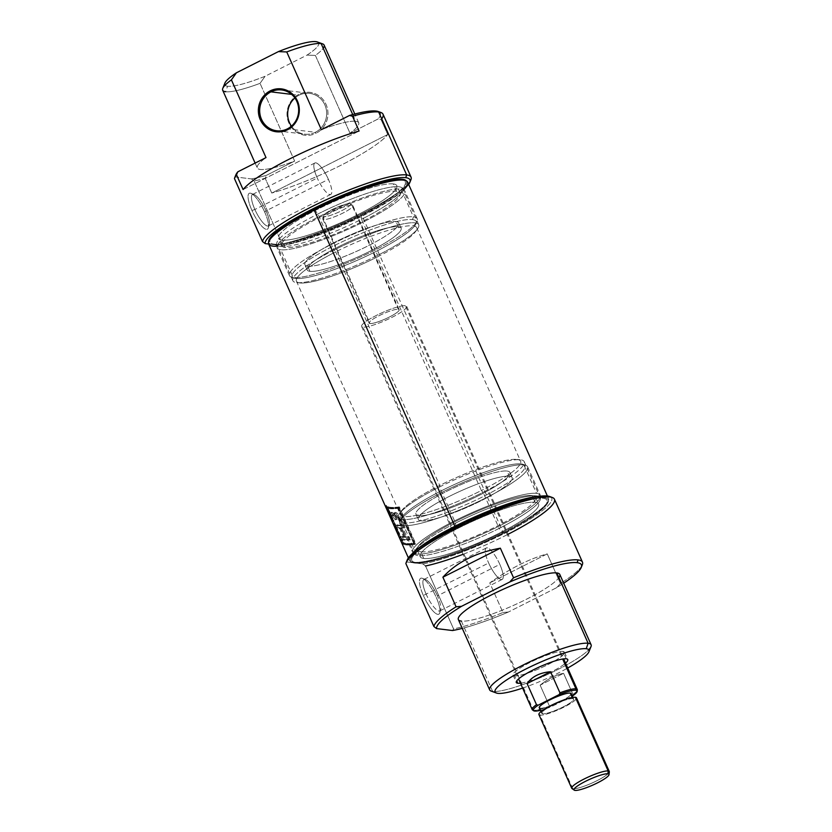 <?xml version="1.0" encoding="UTF-8"?>
<svg xmlns="http://www.w3.org/2000/svg" width="832" height="832" viewBox="0 0 832 832"><rect width="100%" height="100%" fill="white"/><g stroke="black" fill="none" stroke-linecap="round" stroke-linejoin="round"><path stroke-width="0.62" stroke-dasharray="4.16 3.12" d="M426.286 594.485A17.618 4.753 -116.8 0 1 423.925 579.436A17.618 4.753 -116.8 0 1 425.433 579.467A17.618 4.753 -116.8 0 1 437.445 595.847A17.618 4.753 -116.8 0 1 440.669 609.658A17.618 4.753 -116.8 0 1 439.795 610.886A17.618 4.753 -116.8 0 1 426.286 594.485A17.618 4.753 -116.8 0 1 424.809 579.311A17.618 4.753 -116.8 0 1 437.445 595.847L436.082 597.022A20.103 5.418 -116.8 0 1 439.774 612.799A20.103 5.418 -116.8 0 1 423.353 595.473A20.103 5.418 -116.8 0 1 422.386 578.334A20.103 5.418 -116.8 0 1 436.082 597.022A20.103 5.418 63.2 0 0 421.668 578.146A20.103 5.418 63.2 0 0 423.353 595.473L488.665 563.014A17.618 4.753 63.2 0 0 502.174 579.415A17.618 4.753 63.2 0 0 499.824 564.366A17.618 4.753 63.2 0 0 486.304 547.966A17.618 4.753 63.2 0 0 488.665 563.014A17.618 4.753 -116.8 0 1 487.188 547.83A17.618 4.753 -116.8 0 1 499.824 564.366L437.445 595.847A17.618 4.753 63.2 0 1 438.922 611.021A17.618 4.753 63.2 0 1 426.286 594.485M582.306 564.803A81.224 13.842 -24 0 1 560.425 583.502L547.238 553.883C528.892 558.969 509.735 568.63 489.767 582.889L502.954 612.498A81.224 13.842 -24 0 1 453.565 628.909L452.525 630.531L453.565 628.909L425.547 565.978L422.864 563.898L406.91 561.964L405.881 563.586L406.91 561.964A79.165 13.489 -24 0 1 407.233 559.957M581.578 566.207A81.224 13.842 -24 0 1 560.425 583.502L556.639 587.683A79.165 13.489 156 0 0 563.701 583.211A79.165 13.489 156 0 1 556.639 587.683L508.394 612.03L502.954 612.498L508.394 612.03A79.165 13.489 156 0 1 462.27 628.368A79.165 13.489 156 0 0 508.394 612.03L556.639 587.683L560.425 583.502L547.238 553.883L489.767 582.889L547.238 553.883C528.892 558.969 509.735 568.63 489.767 582.889L502.954 612.498A81.224 13.842 -24 0 1 453.565 628.909L425.547 565.978A81.224 13.842 156 0 0 509.922 533.312A81.224 13.842 156 0 0 554.434 499.19M458.359 619.59A55.515 9.464 156 0 0 461.344 621.088A55.515 9.464 156 0 0 519.896 602.451A55.515 9.464 156 0 0 559.79 574.423M591.011 646.599A55.515 9.464 -24 0 1 546.853 674.804A55.515 9.464 -24 0 1 492.658 691.423A55.515 9.464 -24 0 1 491.109 691.08M522.621 688.095A51.407 8.757 156 0 0 567.705 668.023A51.407 8.757 -24 0 1 522.621 688.095M520.437 683.197A28.174 4.805 156 0 0 543.993 675.428A28.174 4.805 156 0 0 565.521 663.125A28.174 4.805 -24 0 1 543.993 675.428A28.174 4.805 -24 0 1 520.437 683.197M566.259 658.819L562.962 651.414A28.174 4.805 156 0 0 533.26 660.878A28.174 4.805 156 0 0 513.011 675.095A28.174 4.805 156 0 0 514.53 675.854A28.174 4.805 156 0 0 544.232 666.401A28.174 4.805 156 0 0 564.481 652.184A28.174 4.805 156 0 0 562.962 651.414A28.174 4.805 156 0 0 529.828 662.553A28.174 4.805 156 0 0 514.53 675.854L516.755 680.867M549.692 496.527A79.165 13.489 -24 0 1 511.805 529.62A79.165 13.489 -24 0 1 422.864 563.898L406.91 561.964A79.165 13.489 -24 0 1 406.9 561.174M423.727 558.47A64.771 11.034 156 0 0 492.034 536.723A64.771 11.034 156 0 0 538.574 504.026A64.771 11.034 156 0 0 535.09 502.278A64.771 11.034 156 0 0 466.794 524.025A64.771 11.034 156 0 0 420.243 556.712A64.771 11.034 156 0 0 423.727 558.47L420.763 551.803A64.771 11.034 156 0 0 489.06 530.057A64.771 11.034 156 0 0 535.61 497.37A64.771 11.034 156 0 0 532.126 495.612A64.771 11.034 156 0 0 463.819 517.358A64.771 11.034 156 0 0 417.269 550.056A64.771 11.034 156 0 0 420.763 551.803A64.771 11.034 156 0 0 496.954 526.198A64.771 11.034 156 0 0 532.126 495.612L535.09 502.278A64.771 11.034 -24 0 1 499.918 532.865A64.771 11.034 -24 0 1 423.727 558.47A64.771 11.034 -24 0 1 458.9 527.883A64.771 11.034 -24 0 1 535.09 502.278M416.343 554.039A69.909 11.918 156 0 0 490.069 530.566A69.909 11.918 156 0 0 540.311 495.269A69.909 11.918 156 0 0 536.546 493.376A69.909 11.918 156 0 0 462.821 516.859A69.909 11.918 156 0 0 412.578 552.146A69.909 11.918 156 0 0 416.343 554.039L403.645 525.533A69.909 11.918 156 0 0 477.37 502.06A69.909 11.918 156 0 0 527.613 466.773A69.909 11.918 156 0 0 525.814 465.317A69.909 11.918 156 0 0 523.858 464.88A69.909 11.918 156 0 0 455.614 485.805A69.909 11.918 156 0 0 400.015 521.331A69.909 11.918 156 0 0 399.89 523.64A69.909 11.918 156 0 0 403.645 525.533L404.591 522.787A67.85 11.565 -24 0 1 401.066 518.71A67.85 11.565 -24 0 1 455.031 484.224A67.85 11.565 -24 0 1 521.258 463.913A67.85 11.565 -24 0 1 523.172 464.339A67.85 11.565 -24 0 1 481.374 497.484A67.85 11.565 -24 0 1 404.591 522.787A67.85 11.565 156 0 0 484.411 495.966A67.85 11.565 156 0 0 521.258 463.913L523.858 464.88A69.909 11.918 -24 0 1 485.888 497.89A69.909 11.918 -24 0 1 403.645 525.533A69.909 11.918 156 0 1 441.615 492.513A69.909 11.918 156 0 1 523.858 464.88L536.546 493.376A69.909 11.918 -24 0 1 498.576 526.396A69.909 11.918 -24 0 1 416.343 554.039A69.909 11.918 -24 0 1 454.303 521.019A69.909 11.918 -24 0 1 536.546 493.376M418.735 515.653A51.407 8.757 156 0 0 472.94 498.389A51.407 8.757 156 0 0 509.891 472.441A51.407 8.757 156 0 0 507.125 471.058A51.407 8.757 156 0 0 452.91 488.311A51.407 8.757 156 0 0 415.969 514.259A51.407 8.757 156 0 0 418.735 515.653L421.044 520.832A51.407 8.757 156 0 0 475.249 503.578A51.407 8.757 156 0 0 512.2 477.63A51.407 8.757 156 0 0 509.434 476.237A51.407 8.757 156 0 0 455.218 493.501A51.407 8.757 156 0 0 418.278 519.449A51.407 8.757 156 0 0 421.044 520.832A51.407 8.757 -24 0 1 448.958 496.558A51.407 8.757 -24 0 1 509.434 476.237L507.125 471.058A51.407 8.757 156 0 0 446.649 491.379A51.407 8.757 156 0 0 418.735 515.653A51.407 8.757 156 0 0 479.201 495.331A51.407 8.757 156 0 0 507.125 471.058M291.606 94.37L298.927 95.254A20.561 19.49 -83.1 0 0 294.882 97.978A20.561 19.49 96.9 0 1 298.927 95.254A20.561 19.49 96.9 0 1 309.639 93.35A20.561 19.49 96.9 0 1 326.435 110.344A20.561 19.49 96.9 0 1 315.401 132.278A20.561 19.49 96.9 0 1 304.689 134.17A20.561 19.49 96.9 0 1 291.45 126.152A20.561 19.49 -83.1 0 0 315.401 132.278L316.139 133.234A21.59 20.467 96.9 0 1 288.933 123.167A21.59 20.467 96.9 0 1 298.834 94.37A21.59 20.467 96.9 0 1 326.05 104.437A21.59 20.467 96.9 0 1 316.139 133.234A21.59 20.467 -83.1 0 0 326.05 104.437A21.59 20.467 -83.1 0 0 298.834 94.37L298.927 95.254A20.561 19.49 96.9 0 1 324.844 104.842A20.561 19.49 96.9 0 1 315.401 132.278L287.414 128.866M383.022 114.192A81.224 13.842 156 0 1 381.139 119.704L387.733 134.514L271.752 193.045L265.158 178.235L271.752 193.045A81.224 13.842 156 0 0 387.733 134.514A81.224 13.842 -24 0 1 271.752 193.045L387.733 134.514L381.139 119.704L378.175 118.934A79.165 13.489 156 0 0 379.402 112.112M235.498 176.186A79.165 13.489 156 0 0 235.508 176.966L251.451 178.911L254.134 180.981A81.224 13.842 156 0 0 265.158 178.235L266.469 175.302L294.653 161.086L266.469 175.302A79.165 13.489 -24 0 1 251.451 178.911A79.165 13.489 156 0 0 266.469 175.302L265.158 178.235A81.224 13.842 156 0 1 254.134 180.981L282.152 243.911L254.134 180.981L251.451 178.911L235.508 176.966A79.165 13.489 -24 0 1 235.82 174.959M294.653 161.086L260.042 83.346L294.653 161.086A55.515 9.464 -24 0 1 257.286 167.96A55.515 9.464 -24 0 1 266.011 157.602A55.515 9.464 -24 0 0 294.653 161.086M324.106 45.063A55.515 9.464 156 0 1 315.38 55.422L349.991 133.162L315.38 55.422L307.05 55.089L265.075 76.274L260.042 83.346A55.515 9.464 156 0 1 225.659 91.728A55.515 9.464 156 0 0 260.042 83.346L265.075 76.274A51.407 8.757 -24 0 1 227.552 86.237A51.407 8.757 -24 0 1 224.869 83.148M352.726 114.566L355.732 121.295A55.515 9.464 -24 0 0 321.35 129.678A55.515 9.464 -24 0 1 355.732 121.295A55.515 9.464 -24 0 1 358.717 122.803A55.515 9.464 -24 0 1 349.991 133.162L378.175 118.934A79.165 13.489 -24 0 0 378.279 111.53M410.894 179.816A81.224 13.842 -24 0 1 360.495 214.323A81.224 13.842 -24 0 1 282.152 243.911L281.122 245.544A79.165 13.489 156 0 0 354.64 219.034A79.165 13.489 156 0 0 408.689 184.475A79.165 13.489 -24 0 1 354.64 219.034A79.165 13.489 -24 0 1 281.122 245.544L268.642 244.026L281.122 245.544L282.152 243.911A81.224 13.842 -24 0 0 357.926 215.592A81.224 13.842 -24 0 0 410.176 181.21M235.508 176.966L234.468 178.599L235.508 176.966M222.674 90.22A55.515 9.464 156 0 0 225.659 91.728L227.552 86.237A51.407 8.757 156 0 0 265.075 76.274L307.05 55.089A51.407 8.757 156 0 0 318.822 43.472M317.377 41.964A51.407 8.757 -24 0 1 307.05 55.089L315.38 55.422A55.515 9.464 156 0 0 323.222 48.287M281.986 240.115A64.771 11.034 -24 0 1 278.502 238.358A64.771 11.034 -24 0 1 325.052 205.66A64.771 11.034 -24 0 1 393.349 183.914A64.771 11.034 -24 0 1 396.833 185.671A64.771 11.034 -24 0 1 350.282 218.358A64.771 11.034 -24 0 1 281.986 240.115A64.771 11.034 156 0 0 358.176 214.5A64.771 11.034 156 0 0 393.349 183.914L396.646 191.318A64.771 11.034 -24 0 1 400.13 193.076A64.771 11.034 -24 0 1 353.579 225.763A64.771 11.034 -24 0 1 285.282 247.52A64.771 11.034 -24 0 1 281.798 245.762A64.771 11.034 -24 0 1 328.338 213.065A64.771 11.034 -24 0 1 396.646 191.318A64.771 11.034 -24 0 1 361.473 221.905A64.771 11.034 -24 0 1 285.282 247.52L281.986 240.115A64.771 11.034 156 0 1 317.158 209.518A64.771 11.034 156 0 1 393.349 183.914M280.862 249.746A69.909 11.918 -24 0 1 277.098 247.853A69.909 11.918 -24 0 1 327.34 212.566A69.909 11.918 -24 0 1 401.066 189.093A69.909 11.918 -24 0 1 404.83 190.986A69.909 11.918 -24 0 1 354.588 226.273A69.909 11.918 -24 0 1 280.862 249.746A69.909 11.918 156 0 0 363.095 222.102A69.909 11.918 156 0 0 401.066 189.093L413.431 216.85A69.909 11.918 -24 0 1 417.186 218.743A69.909 11.918 -24 0 1 417.071 221.052A69.909 11.918 -24 0 1 361.462 256.578A69.909 11.918 -24 0 1 293.218 277.514A69.909 11.918 -24 0 1 291.262 277.066A69.909 11.918 -24 0 1 289.463 275.61A69.909 11.918 -24 0 1 339.706 240.323A69.909 11.918 -24 0 1 413.431 216.85L412.485 219.596A67.85 11.565 156 0 0 335.702 244.91A67.85 11.565 156 0 0 293.904 278.044A67.85 11.565 156 0 0 295.818 278.47A67.85 11.565 156 0 0 362.045 258.159A67.85 11.565 156 0 0 416.01 223.673A67.85 11.565 156 0 0 412.485 219.596A67.85 11.565 -24 0 1 375.638 251.638A67.85 11.565 -24 0 1 295.818 278.47L293.218 277.514A69.909 11.918 156 0 0 375.461 249.87A69.909 11.918 156 0 0 413.431 216.85A69.909 11.918 -24 0 0 331.188 244.494A69.909 11.918 -24 0 0 293.218 277.514L280.862 249.746A69.909 11.918 156 0 1 318.833 216.726A69.909 11.918 156 0 1 401.066 189.093M309.951 271.336A51.407 8.757 -24 0 1 307.185 269.942A51.407 8.757 -24 0 1 344.136 243.994A51.407 8.757 -24 0 1 398.341 226.73A51.407 8.757 -24 0 1 401.107 228.124A51.407 8.757 -24 0 1 364.166 254.072A51.407 8.757 -24 0 1 309.951 271.336A51.407 8.757 -24 0 1 337.875 247.052A51.407 8.757 -24 0 1 398.341 226.73L396.032 221.551A51.407 8.757 -24 0 1 398.798 222.945A51.407 8.757 -24 0 1 361.858 248.893A51.407 8.757 -24 0 1 307.653 266.146A51.407 8.757 -24 0 1 304.876 264.753A51.407 8.757 -24 0 1 341.827 238.805A51.407 8.757 -24 0 1 396.032 221.551A51.407 8.757 156 0 0 335.566 241.873A51.407 8.757 156 0 0 307.653 266.146L309.951 271.336A51.407 8.757 156 0 0 370.427 251.014A51.407 8.757 156 0 0 398.341 226.73M264.68 212.025A20.103 5.418 -116.8 0 1 268.362 227.802A20.103 5.418 -116.8 0 1 251.95 210.486A20.103 5.418 -116.8 0 1 250.973 193.336A20.103 5.418 -116.8 0 1 264.68 212.025A20.103 5.418 63.2 0 0 250.255 193.159A20.103 5.418 63.2 0 0 251.95 210.486L254.873 209.498A17.618 4.753 -116.8 0 1 252.522 194.449A17.618 4.753 -116.8 0 1 254.02 194.48A17.618 4.753 -116.8 0 1 266.032 210.85A17.618 4.753 -116.8 0 1 269.256 224.671A17.618 4.753 -116.8 0 1 268.393 225.898A17.618 4.753 -116.8 0 1 254.873 209.498A17.618 4.753 -116.8 0 1 253.396 194.314A17.618 4.753 -116.8 0 1 266.032 210.85L264.68 212.025A20.103 5.418 63.2 0 1 266.365 229.351A20.103 5.418 63.2 0 1 251.95 210.486M328.411 179.379A17.618 4.753 63.2 0 0 314.902 162.968A17.618 4.753 63.2 0 0 317.252 178.017A17.618 4.753 63.2 0 0 330.772 194.418A17.618 4.753 63.2 0 0 328.411 179.379L266.032 210.85A17.618 4.753 63.2 0 1 267.509 226.034A17.618 4.753 63.2 0 1 254.873 209.498L317.252 178.017A17.618 4.753 -116.8 0 1 315.775 162.843A17.618 4.753 -116.8 0 1 328.411 179.379A17.618 4.753 -116.8 0 1 329.888 194.553A17.618 4.753 -116.8 0 1 317.252 178.017M243.1 189.561L359.091 131.03L243.1 189.561M317.918 213.99A68.879 11.742 -24 0 1 402.657 188.625A68.879 11.742 -24 0 1 402.532 190.902A68.879 11.742 -24 0 1 361.535 219.294A68.879 11.742 -24 0 1 278.574 246.085A68.879 11.742 -24 0 1 276.796 244.66A68.879 11.742 -24 0 1 317.918 213.99A68.879 11.742 -24 0 1 398.944 186.763A68.879 11.742 -24 0 1 361.535 219.294L361.109 214.864A74.027 12.615 -24 0 1 271.95 243.662A74.027 12.615 -24 0 1 314.226 209.165A74.027 12.615 -24 0 1 405.153 184.35A74.027 12.615 -24 0 1 361.109 214.864A74.027 12.615 156 0 0 401.305 179.899A74.027 12.615 156 0 0 314.226 209.165L317.918 213.99L333.986 250.078A68.879 11.742 -24 0 1 418.725 224.713A68.879 11.742 -24 0 1 417.435 228.987A68.879 11.742 -24 0 1 377.603 255.382A68.879 11.742 -24 0 1 296.91 282.651A68.879 11.742 -24 0 1 292.874 280.748A68.879 11.742 -24 0 1 333.986 250.078A68.879 11.742 -24 0 1 415.012 222.851A68.879 11.742 -24 0 1 377.603 255.382L361.535 219.294A68.879 11.742 156 0 1 280.509 246.522A68.879 11.742 156 0 1 317.918 213.99M377.374 256.932A65.801 11.211 156 0 0 415.418 231.722A65.801 11.211 156 0 0 416.645 227.635A65.801 11.211 156 0 0 335.702 251.867A65.801 11.211 156 0 0 296.431 281.164A65.801 11.211 156 0 0 300.29 282.984A65.801 11.211 156 0 0 377.374 256.932L377.603 255.382A68.879 11.742 156 0 1 296.577 282.62A68.879 11.742 156 0 1 333.986 250.078L335.702 251.867A65.801 11.211 -24 0 1 413.109 225.857A65.801 11.211 -24 0 1 377.374 256.932L481.374 490.516A65.801 11.211 -24 0 1 400.431 514.748A65.801 11.211 -24 0 1 401.658 510.661A65.801 11.211 -24 0 1 439.702 485.451A65.801 11.211 -24 0 1 516.786 459.41A65.801 11.211 -24 0 1 520.645 461.219A65.801 11.211 -24 0 1 481.374 490.516A65.801 11.211 156 0 0 517.109 459.441A65.801 11.211 156 0 0 439.702 485.451L439.473 487.001A68.879 11.742 156 0 0 399.641 513.396A68.879 11.742 156 0 0 398.351 517.67A68.879 11.742 156 0 0 483.09 492.305A68.879 11.742 156 0 0 524.202 461.635A68.879 11.742 156 0 0 520.166 459.732A68.879 11.742 156 0 0 439.473 487.001L455.541 523.099A68.879 11.742 156 0 0 414.544 551.481A68.879 11.742 156 0 0 414.419 553.758A68.879 11.742 156 0 0 499.158 528.393A68.879 11.742 156 0 0 540.28 497.723A68.879 11.742 156 0 0 538.502 496.298A68.879 11.742 156 0 0 455.541 523.099L455.967 527.519A74.027 12.615 156 0 0 411.923 558.033A74.027 12.615 156 0 0 502.85 533.218A74.027 12.615 156 0 0 545.126 498.722A74.027 12.615 156 0 0 455.967 527.519A74.027 12.615 -24 0 1 543.046 498.264A74.027 12.615 -24 0 1 502.85 533.218L499.158 528.393A68.879 11.742 156 0 0 536.567 495.862A68.879 11.742 156 0 0 455.541 523.099A68.879 11.742 -24 0 0 418.132 555.63A68.879 11.742 -24 0 0 499.158 528.393L483.09 492.305A68.879 11.742 156 0 0 520.499 459.774A68.879 11.742 156 0 0 439.473 487.001A68.879 11.742 -24 0 0 402.064 519.532A68.879 11.742 -24 0 0 483.09 492.305L481.374 490.516A65.801 11.211 -24 0 1 403.967 516.526A65.801 11.211 -24 0 1 439.702 485.451L335.702 251.867A65.801 11.211 156 0 0 299.967 282.942A65.801 11.211 156 0 0 377.374 256.932M268.663 244.067A76.076 12.969 156 0 0 362.253 216.05L503.006 532.189A76.076 12.969 -24 0 1 410.29 561.236A76.076 12.969 -24 0 1 409.417 560.206A76.076 12.969 -24 0 1 412.963 553.03A76.076 12.969 156 0 0 430.206 560.321A76.076 12.969 156 0 0 503.006 532.189A76.076 12.969 -24 0 0 540.706 496.153A76.076 12.969 -24 0 1 548.413 498.316A76.076 12.969 -24 0 1 548.6 499.658A76.076 12.969 -24 0 1 503.006 532.189L503.277 533.27A75.369 12.844 156 0 0 548.434 501.041A75.369 12.844 156 0 0 455.551 527.478A75.369 12.844 156 0 0 411.424 562.047A75.369 12.844 156 0 0 503.277 533.27A75.369 12.844 -24 0 1 414.617 563.066A75.369 12.844 -24 0 1 455.551 527.478L455.187 526.906M385.206 505.825L386.308 505.274A74.849 12.761 -24 0 1 386.308 505.274L402.792 542.287A74.849 12.761 156 0 0 415.813 543.878L399.329 506.854A74.849 12.761 -24 0 1 386.308 505.284L385.206 505.825A76.076 12.969 156 0 0 398.226 507.416L414.71 544.43A76.076 12.969 -24 0 1 401.69 542.849A76.076 12.969 156 0 0 414.71 544.43L398.226 507.416A76.076 12.969 -24 0 1 385.206 505.825L401.69 542.849L402.792 542.287L401.69 542.849M405.652 180.336A75.369 12.844 -24 0 1 361.535 214.916A75.369 12.844 -24 0 1 268.642 241.342M268.632 241.998A75.369 12.844 156 0 0 361.535 214.916L362.253 216.05A76.076 12.969 156 0 0 407.659 182.177M399.329 506.854L398.226 507.416L399.329 506.854L415.813 543.878L414.71 544.43L415.813 543.878A74.849 12.761 -24 0 1 402.792 542.287A74.849 12.761 156 0 0 402.792 542.308L386.308 505.274A74.849 12.761 156 0 0 399.329 506.854M386.745 506.251L402.49 541.611A74.849 12.761 156 0 0 414.929 543.119L399.183 507.759A74.849 12.761 -24 0 1 386.745 506.251L385.653 506.802A76.076 12.969 156 0 0 398.081 508.321L413.826 543.67A76.076 12.969 -24 0 1 401.388 542.162L385.653 506.802A76.076 12.969 156 0 0 398.081 508.321L413.826 543.67A76.076 12.969 -24 0 1 401.388 542.162L385.653 506.802L386.745 506.251A74.849 12.761 156 0 0 399.183 507.759L398.081 508.321L399.183 507.759L414.929 543.119L413.826 543.67L414.929 543.119A74.849 12.761 -24 0 1 402.49 541.611L401.388 542.162L402.49 541.611L386.745 506.251M390.707 517.972L389.106 514.374A76.076 12.969 -24 0 1 389.012 514.259L390.967 518.648A76.076 12.969 156 0 0 391.955 519.48L390.031 515.174A76.076 12.969 -24 0 1 389.896 515.091L391.466 518.617A76.076 12.969 -24 0 1 391.113 518.378L389.657 515.081A76.076 12.969 -24 0 1 389.532 514.987L390.998 518.274A76.076 12.969 -24 0 1 390.707 517.972L389.106 514.374A76.076 12.969 -24 0 1 389.012 514.259L390.967 518.648A76.076 12.969 156 0 0 391.955 519.48L390.031 515.174A76.076 12.969 -24 0 1 389.896 515.091L391.466 518.617A76.076 12.969 -24 0 1 391.113 518.378L389.657 515.081A76.076 12.969 -24 0 1 389.532 514.987L390.998 518.274A76.076 12.969 -24 0 1 390.707 517.972L391.799 517.431A74.849 12.761 156 0 0 392.08 517.733L390.998 518.274L392.08 517.733L390.624 514.436A74.849 12.761 156 0 0 390.728 514.54L392.194 517.826A74.849 12.761 156 0 0 392.538 518.076L391.466 518.617L392.538 518.076L390.967 514.55A74.849 12.761 156 0 0 391.113 514.634L393.026 518.939A74.849 12.761 -24 0 1 392.059 518.097L390.967 518.648L392.059 518.097L390.114 513.708A74.849 12.761 156 0 0 390.198 513.822L391.799 517.431L390.707 517.972M395.97 529.256L394.742 526.521A76.076 12.969 -24 0 1 394.628 526.427L395.845 529.162A76.076 12.969 -24 0 1 395.47 528.757L395.814 529.537A76.076 12.969 156 0 0 396.802 530.369L395.054 526.448A76.076 12.969 -24 0 1 394.919 526.365L396.313 529.506A76.076 12.969 -24 0 1 395.97 529.256L394.742 526.521A76.076 12.969 -24 0 1 394.628 526.427L395.845 529.162A76.076 12.969 -24 0 1 395.47 528.757L395.814 529.537A76.076 12.969 156 0 0 396.802 530.369L395.054 526.448A76.076 12.969 -24 0 1 394.919 526.365L396.313 529.506A76.076 12.969 -24 0 1 395.97 529.256L397.041 528.715A74.849 12.761 156 0 0 397.384 528.954L396.313 529.506L397.384 528.954L395.99 525.824A74.849 12.761 156 0 0 396.126 525.907L397.873 529.828A74.849 12.761 -24 0 1 396.906 528.986L395.814 529.537L396.906 528.986L396.562 528.206A74.849 12.761 156 0 0 396.926 528.622L395.845 529.162L396.926 528.622L395.71 525.876A74.849 12.761 156 0 0 395.824 525.97L397.041 528.715L395.97 529.256M399.558 537.482L400.92 540.53A76.076 12.969 -24 0 1 400.525 540.114L400.878 540.894A76.076 12.969 156 0 0 401.856 541.726L401.513 540.946A76.076 12.969 -24 0 1 401.034 540.634L399.672 537.576A76.076 12.969 156 0 0 400.15 537.888L399.797 537.108A76.076 12.969 -24 0 1 398.819 536.276L399.162 537.056A76.076 12.969 156 0 0 399.558 537.482L400.92 540.53A76.076 12.969 -24 0 1 400.525 540.114L400.878 540.894A76.076 12.969 156 0 0 401.856 541.726L401.513 540.946A76.076 12.969 -24 0 1 401.034 540.634L399.672 537.576A76.076 12.969 156 0 0 400.15 537.888L399.797 537.108A76.076 12.969 -24 0 1 398.819 536.276L399.162 537.056A76.076 12.969 156 0 0 399.558 537.482L400.639 536.931A74.849 12.761 -24 0 1 400.254 536.505L399.162 537.056L400.254 536.505L399.911 535.725A74.849 12.761 156 0 0 400.878 536.557L401.222 537.347A74.849 12.761 -24 0 1 400.754 537.025L402.116 540.082A74.849 12.761 156 0 0 402.584 540.405L402.927 541.185A74.849 12.761 -24 0 1 401.97 540.342L400.878 540.894L401.97 540.342L401.617 539.562A74.849 12.761 156 0 0 402.002 539.989L400.92 540.53L402.002 539.989L400.639 536.931L399.558 537.482M395.782 525.314A76.076 12.969 156 0 0 401.378 525.637L397.03 516.422L394.95 516.11L396.188 519.771A76.076 12.969 -24 0 1 395.138 519.709L392.413 515.663A76.076 12.969 -24 0 1 391.394 515.455L390.166 512.71A76.076 12.969 156 0 0 391.196 512.918L393.578 515.091L393.786 513.23L400.712 520.884L404.009 528.278A76.076 12.969 -24 0 1 400.66 528.445L404.643 537.389A76.076 12.969 156 0 0 407.992 537.222L409.209 539.968A76.076 12.969 -24 0 1 402.21 539.75L400.982 537.004A76.076 12.969 156 0 0 403.718 537.368L399.745 528.424A76.076 12.969 -24 0 1 396.999 528.06L395.782 525.314L396.999 528.06A76.076 12.969 156 0 0 399.745 528.424L403.718 537.368A76.076 12.969 -24 0 1 400.982 537.004L402.21 539.75A76.076 12.969 156 0 0 409.209 539.968L407.992 537.222A76.076 12.969 -24 0 1 404.643 537.389L400.66 528.445A76.076 12.969 156 0 0 404.009 528.278L400.712 520.884C399.09 514.842 392.527 509.974 393.578 515.091L391.196 512.918A76.076 12.969 -24 0 1 390.166 512.71L391.394 515.455A76.076 12.969 156 0 0 392.413 515.663L395.138 519.709A76.076 12.969 156 0 0 396.188 519.771L394.95 516.11L397.03 516.422L401.378 525.637A76.076 12.969 -24 0 1 395.782 525.314L396.843 524.784L398.06 527.53A74.849 12.761 156 0 0 400.806 527.883L404.778 536.827A74.849 12.761 -24 0 1 402.043 536.463L403.27 539.209A74.849 12.761 156 0 0 410.29 539.427L409.074 536.682A74.849 12.761 -24 0 1 405.704 536.848L401.721 527.904A74.849 12.761 156 0 0 405.09 527.738L401.794 520.343L394.846 512.689L394.638 514.55L392.257 512.377A74.849 12.761 -24 0 1 391.227 512.179L392.454 514.925A74.849 12.761 156 0 0 393.474 515.122L396.198 519.178A74.849 12.761 156 0 0 397.249 519.23L396.001 515.611L398.102 515.892L402.449 525.096L401.378 525.637L402.449 525.096A74.849 12.761 -24 0 1 396.843 524.784A74.849 12.761 156 0 0 402.449 525.096L398.102 515.892L396.001 515.611L397.249 519.23L396.188 519.771L397.249 519.23A74.849 12.761 -24 0 1 396.198 519.178L395.138 519.709L396.198 519.178L395.335 517.306L394.274 517.847L395.335 517.306L394.202 515.466L392.413 515.663L393.474 515.122A74.849 12.761 -24 0 1 392.454 514.925L391.394 515.455L392.454 514.925L391.227 512.179L390.166 512.71L391.227 512.179A74.849 12.761 156 0 0 392.257 512.377L394.638 514.55L393.578 515.091L394.638 514.55C393.609 509.392 400.234 514.405 401.794 520.343L405.09 527.738L404.009 528.278L405.09 527.738A74.849 12.761 -24 0 1 401.721 527.904L400.66 528.445L401.721 527.904L405.704 536.848L404.643 537.389L405.704 536.848A74.849 12.761 156 0 0 409.074 536.682L407.992 537.222L409.074 536.682L410.29 539.427L409.209 539.968L410.29 539.427A74.849 12.761 -24 0 1 403.27 539.209L402.21 539.75L403.27 539.209L402.043 536.463L400.982 537.004L402.043 536.463A74.849 12.761 156 0 0 404.778 536.827L403.718 537.368L404.778 536.827L400.806 527.883L399.745 528.424L400.806 527.883A74.849 12.761 -24 0 1 398.06 527.53L396.999 528.06L398.06 527.53L396.843 524.784L395.782 525.314M398.174 534.82L398.154 533.406L396.198 530.4L398.538 535.642L398.154 533.406L396.198 530.4L398.174 534.82L399.225 533.957L398.143 534.498L399.225 533.957L397.654 530.67L396.562 531.222L397.654 530.67L397.29 529.849L399.62 533.759L398.549 534.3L399.62 533.759L399.63 535.09L399.266 534.269L398.174 534.82M392.517 520.728A76.076 12.969 -24 0 1 391.529 519.906L393.962 524.41A76.076 12.969 -24 0 1 393.234 523.744L393.588 524.524A76.076 12.969 156 0 0 394.566 525.356L392.049 520.894A76.076 12.969 156 0 0 392.86 521.518L392.517 520.728A76.076 12.969 -24 0 1 391.529 519.906L393.962 524.41A76.076 12.969 -24 0 1 393.234 523.744L393.588 524.524A76.076 12.969 156 0 0 394.566 525.356L392.049 520.894A76.076 12.969 156 0 0 392.86 521.518L392.517 520.728L393.588 520.187L392.517 520.728M388.149 511.878L388.544 512.782A76.076 12.969 -24 0 1 388.18 512.387L388.534 513.167A76.076 12.969 156 0 0 389.511 513.999L387.046 509.08L388.17 508.55L390.582 513.458A74.849 12.761 -24 0 1 389.626 512.616L388.534 513.167A76.076 12.969 156 0 0 389.511 513.999L387.296 509.33L387.546 510.515L386.225 507.998L388.544 512.782A76.076 12.969 -24 0 1 388.18 512.387L388.534 513.167L389.626 512.616L389.272 511.836A74.849 12.761 156 0 0 389.636 512.242L388.544 512.782L389.636 512.242L388.242 509.361L387.15 509.912L388.149 511.878L389.23 511.337L389.636 512.242A74.849 12.761 -24 0 1 389.272 511.836L388.18 512.387L389.272 511.836L389.626 512.616A74.849 12.761 156 0 0 390.582 513.458L389.511 513.999L390.582 513.458L389.428 510.848L388.357 511.389L389.428 510.848L388.17 508.55L387.036 509.132L387.546 510.515L386.225 507.998L387.15 509.912L388.242 509.361L387.722 508.352L386.63 508.903L387.722 508.352L387.317 507.447L388.627 509.974L388.159 508.539L388.627 509.974L387.546 510.515L388.627 509.974L387.296 510.016L388.378 509.465L387.993 508.737L386.901 509.288L387.993 508.737L387.317 507.447L386.225 507.998L387.317 507.447L388.835 510.484L389.23 511.337L388.149 511.878M401.617 539.562L400.525 540.114L401.617 539.562L401.97 540.342A74.849 12.761 156 0 0 402.927 541.185L401.856 541.726L402.927 541.185L402.584 540.405L401.513 540.946L402.584 540.405A74.849 12.761 -24 0 1 402.116 540.082L401.034 540.634L402.116 540.082L400.754 537.025L399.672 537.576L400.754 537.025A74.849 12.761 156 0 0 401.222 537.347L400.15 537.888L401.222 537.347L400.878 536.557L399.797 537.108L400.878 536.557A74.849 12.761 -24 0 1 399.911 535.725L398.819 536.276L399.911 535.725L400.254 536.505A74.849 12.761 156 0 0 400.639 536.931L402.002 539.989A74.849 12.761 -24 0 1 401.617 539.562M399.225 532.865L398.154 533.406L399.225 532.865L397.29 529.849L396.198 530.4L397.29 529.849L398.154 531.544L397.072 532.095L398.154 531.544L399.63 535.09L398.538 535.642L399.63 535.09L399.225 532.865M399.225 533.822L398.362 531.887L399.225 533.822L398.143 534.362L397.28 532.428L398.143 534.362L399.298 533.239L398.226 533.78L397.28 532.428L398.143 534.362L399.225 533.822L398.362 531.887L397.28 532.428L398.362 531.887L398.892 532.688L397.821 533.229L398.892 532.688L399.225 533.416L398.154 533.957L399.225 533.822M396.562 528.206L395.47 528.757L396.562 528.206L396.906 528.986A74.849 12.761 156 0 0 397.873 529.828L396.802 530.369L397.873 529.828L396.126 525.907L395.054 526.448L396.126 525.907A74.849 12.761 -24 0 1 395.99 525.824L394.919 526.365L395.99 525.824L397.384 528.954A74.849 12.761 -24 0 1 397.041 528.715L395.824 525.97L394.742 526.521L395.824 525.97A74.849 12.761 -24 0 1 395.71 525.876L394.628 526.427L395.71 525.876L396.926 528.622A74.849 12.761 -24 0 1 396.562 528.206M392.621 519.355L391.529 519.906L392.621 519.355A74.849 12.761 156 0 0 393.588 520.187L393.931 520.978L392.86 521.518L393.931 520.978A74.849 12.761 -24 0 1 393.13 520.343L392.049 520.894L393.13 520.343L395.273 523.983L394.202 524.524L395.273 523.983L395.647 524.815L394.566 525.356L395.647 524.815A74.849 12.761 -24 0 1 394.68 523.973L393.588 524.524L394.68 523.973L394.326 523.193L393.234 523.744L394.326 523.193A74.849 12.761 156 0 0 395.034 523.869L393.962 524.41L395.034 523.869L392.621 519.355L392.995 520.187L391.903 520.738L392.995 520.187L395.034 523.869A74.849 12.761 -24 0 1 394.326 523.193L394.68 523.973A74.849 12.761 156 0 0 395.647 524.815L393.13 520.343A74.849 12.761 156 0 0 393.931 520.978L393.588 520.187A74.849 12.761 -24 0 1 392.621 519.355M393.026 518.939L391.955 519.48L393.026 518.939L391.113 514.634L390.031 515.174L391.113 514.634A74.849 12.761 -24 0 1 390.967 514.55L389.896 515.091L390.967 514.55L392.538 518.076A74.849 12.761 -24 0 1 392.194 517.826L391.113 518.378L392.194 517.826L390.728 514.54L389.657 515.081L390.728 514.54A74.849 12.761 -24 0 1 390.624 514.436L389.532 514.987L390.624 514.436L392.08 517.733A74.849 12.761 -24 0 1 391.799 517.431L390.198 513.822L389.106 514.374L390.198 513.822A74.849 12.761 -24 0 1 390.114 513.708L389.012 514.259L390.114 513.708L392.059 518.097A74.849 12.761 156 0 0 393.026 518.939M388.523 509.33L389.74 512.335A74.849 12.761 156 0 0 390.094 512.585L389.022 513.126A76.076 12.969 -24 0 1 388.658 512.876L387.442 509.881L389.022 513.126L390.094 512.585A74.849 12.761 -24 0 1 389.74 512.335L388.658 512.876A76.076 12.969 156 0 0 389.022 513.126L387.442 509.881L388.523 509.33L387.442 509.881M388.991 510.661L387.92 511.202L388.658 512.876L389.74 512.335L388.991 510.661L387.92 511.202L387.41 509.881L388.492 509.33L388.991 510.661M349.762 203.642A15.028 2.558 -24 0 1 350.397 203.85A15.028 2.558 -24 0 1 340.444 211.318A15.028 2.558 -24 0 1 323.929 216.684A15.028 2.558 -24 0 1 323.086 216.008A15.028 2.558 -24 0 1 334.589 208.374A15.028 2.558 -24 0 1 349.762 203.642L351.978 205.244A16.453 2.808 156 0 0 335.369 210.423A16.453 2.808 156 0 0 322.764 218.785A16.453 2.808 156 0 0 322.806 219.076A16.453 2.808 156 0 0 323.69 219.523A16.453 2.808 156 0 0 341.037 214.001A16.453 2.808 156 0 0 352.862 205.691A16.453 2.808 156 0 0 352.674 205.473A16.453 2.808 156 0 0 351.978 205.244A16.453 2.808 -24 0 1 343.044 213.013A16.453 2.808 -24 0 1 323.69 219.523L323.929 216.684A15.028 2.558 156 0 0 341.598 210.735A15.028 2.558 156 0 0 349.762 203.642A15.028 2.558 -24 0 0 332.082 209.581A15.028 2.558 -24 0 0 323.929 216.684M609.326 771.878A20.561 3.505 -24 0 1 593.58 782.33A20.561 3.505 -24 0 1 572.822 788.798A20.561 3.505 -24 0 1 571.948 788.518M370.001 323.544A16.453 2.808 156 0 0 387.348 318.022A16.453 2.808 156 0 0 399.173 309.712A16.453 2.808 156 0 0 398.289 309.265A16.453 2.808 156 0 0 380.942 314.798A16.453 2.808 156 0 0 369.117 323.097A16.453 2.808 156 0 0 370.001 323.544L323.69 219.523A16.453 2.808 156 0 1 332.623 211.754A16.453 2.808 156 0 1 351.978 205.244L398.289 309.265A16.453 2.808 -24 0 1 389.355 317.034A16.453 2.808 -24 0 1 370.001 323.544A16.453 2.808 156 0 1 378.934 315.775A16.453 2.808 156 0 1 398.289 309.265M539.261 707.762A17.482 2.974 156 0 0 540.197 708.24A17.482 2.974 156 0 0 558.626 702.374A17.482 2.974 156 0 0 571.189 693.545M572.239 697.528L572.728 698.63A17.482 2.974 -24 0 1 563.233 706.878A17.482 2.974 -24 0 1 542.672 713.794A17.482 2.974 156 0 0 561.101 707.928A17.482 2.974 156 0 0 573.664 699.098A17.482 2.974 156 0 0 572.728 698.63A17.482 2.974 156 0 0 554.289 704.496A17.482 2.974 156 0 0 541.736 713.315A17.482 2.974 156 0 0 542.672 713.794L540.197 708.24A17.482 2.974 156 0 0 556.442 703.383A17.482 2.974 156 0 0 570.918 694.564M538.918 714.574A20.561 3.505 156 0 0 540.02 715.135A20.561 3.505 156 0 0 561.704 708.23A20.561 3.505 156 0 0 576.482 697.85M577.325 689.946A24.679 4.202 -24 0 1 572.967 694.418L563.576 673.317C556.213 674.658 548.402 678.6 540.124 685.152L549.515 706.254A24.679 4.202 -24 0 1 533.52 710.247L362.929 327.111A24.679 4.202 156 0 0 388.95 318.822A24.679 4.202 156 0 0 406.682 306.374A24.679 4.202 156 0 0 405.361 305.698A24.679 4.202 156 0 0 379.34 313.986A24.679 4.202 156 0 0 361.608 326.446A24.679 4.202 156 0 0 362.929 327.111A24.679 4.202 156 0 0 391.955 317.356A24.679 4.202 156 0 0 405.361 305.698L562.671 659.027M532.47 709.914A24.679 4.202 -24 0 0 533.52 710.247A24.679 4.202 -24 0 0 549.515 706.254L551.158 706.784A23.962 4.087 156 0 1 540.394 710.32A23.962 4.087 156 0 0 551.158 706.784L572.312 696.114A23.962 4.087 156 0 0 572.333 696.103L572.967 694.418L563.576 673.317C556.213 674.658 548.402 678.6 540.124 685.152L563.576 673.317L540.124 685.152L549.515 706.254L551.158 706.784L572.312 696.114A23.962 4.087 156 0 0 572.333 696.103L572.967 694.418A24.679 4.202 -24 0 0 577.013 690.747M497.848 693.347L492.658 691.423A55.515 9.464 156 0 0 541.362 677.248A55.515 9.464 156 0 0 588.754 649.75M492.658 691.423L461.344 621.088A55.515 9.464 156 0 0 512.928 605.654A55.515 9.464 156 0 0 558.906 577.647M463.06 554.31A81.224 13.842 156 0 0 508.134 534.238M404.591 522.787A67.85 11.565 -24 0 1 441.438 490.745A67.85 11.565 -24 0 1 521.258 463.913M420.763 551.803A64.771 11.034 -24 0 1 455.936 521.217A64.771 11.034 -24 0 1 532.126 495.612M550.815 497.099A79.165 13.489 -24 0 1 509.402 530.889A79.165 13.489 -24 0 1 422.864 563.898L425.547 565.978M509.434 476.237A51.407 8.757 -24 0 1 481.51 500.51A51.407 8.757 -24 0 1 421.044 520.832M514.53 675.854A28.174 4.805 156 0 0 547.664 664.726A28.174 4.805 156 0 0 562.962 651.414M423.353 595.473A20.103 5.418 63.2 0 0 437.778 614.349A20.103 5.418 63.2 0 0 436.082 597.022M499.824 564.366A17.618 4.753 -116.8 0 1 501.301 579.54A17.618 4.753 -116.8 0 1 488.665 563.014M225.025 85.228A51.407 8.757 156 0 0 227.552 86.237M355.732 121.295A55.515 9.464 -24 0 1 349.991 133.162L378.175 118.934L381.139 119.704A81.224 13.842 156 0 0 381.732 118.914M295.818 278.47A67.85 11.565 -24 0 1 332.665 246.418A67.85 11.565 -24 0 1 412.485 219.596M285.282 247.52A64.771 11.034 -24 0 1 320.455 216.923A64.771 11.034 -24 0 1 396.646 191.318M396.032 221.551A51.407 8.757 -24 0 1 368.118 245.825A51.407 8.757 -24 0 1 307.653 266.146M298.834 94.37A21.59 20.467 -83.1 0 0 288.933 123.167A21.59 20.467 -83.1 0 0 316.139 133.234M403.666 189.81A76.076 12.969 156 0 1 362.253 216.05A76.076 12.969 -24 0 1 277.004 246.199M503.277 533.27A75.369 12.844 156 0 0 544.201 497.682A75.369 12.844 156 0 0 455.551 527.478M502.85 533.218A74.027 12.615 -24 0 1 415.771 562.484A74.027 12.615 -24 0 1 455.967 527.519M406.141 180.783A75.369 12.844 -24 0 1 361.535 214.916M314.226 209.165A74.027 12.615 156 0 0 274.03 244.13A74.027 12.615 156 0 0 361.109 214.864M399.797 519.137L398.726 519.678L399.797 519.137M396.458 517.369L395.387 517.91L396.458 517.369M392.257 512.377L391.196 512.918L392.257 512.377M401.794 520.343L400.712 520.884L401.794 520.343M389.262 510.723L388.19 511.264L389.262 510.723M575.037 790.4L572.822 788.798A20.561 3.505 156 0 0 590.21 783.827A20.561 3.505 156 0 0 607.963 773.802M572.822 788.798L540.02 715.135A20.561 3.505 156 0 0 559.125 709.415A20.561 3.505 156 0 0 576.16 699.046M405.361 305.698A24.679 4.202 156 0 0 376.334 315.453A24.679 4.202 156 0 0 362.929 327.111M572.728 698.63A17.482 2.974 156 0 0 552.167 705.536A17.482 2.974 156 0 0 542.672 713.794M388.17 508.55L387.098 509.09M425.433 579.467L422.386 578.334M486.304 547.966L423.925 579.436M513.011 675.095L516.308 682.5M535.61 497.37L538.574 504.026M527.613 466.773L540.311 495.269M523.172 464.339L525.814 465.317M415.969 514.259L418.278 519.449M399.89 523.64L412.578 552.146M417.269 550.056L420.243 556.712M509.891 472.441L512.2 477.63M401.066 518.71L400.015 521.331M564.481 652.184L567.778 659.589M502.174 579.415L439.795 610.886M440.669 609.658L439.774 612.799M281.653 89.95L309.639 93.35M358.717 122.803L354.806 114.015M255.122 163.093L257.286 167.96M400.13 193.076L396.833 185.671M417.186 218.743L404.83 190.986M416.01 223.673L417.071 221.052M307.185 269.942L304.876 264.753M289.463 275.61L277.098 247.853M281.798 245.762L278.502 238.358M401.107 228.124L398.798 222.945M293.904 278.044L291.262 277.066M254.02 194.48L250.973 193.336M314.902 162.968L252.522 194.449M330.772 194.418L268.393 225.898M269.256 224.671L268.362 227.802M276.692 130.77L304.689 134.17M402.532 190.902L405.153 184.35M418.725 224.713L402.657 188.625M415.418 231.722L417.435 228.987M416.645 227.635L520.645 461.219M516.786 459.41L520.166 459.732M524.202 461.635L540.28 497.723M538.502 496.298L545.126 498.722M411.424 562.047L410.29 561.236M408.387 557.908L409.417 560.206M547.394 496.018L548.413 498.316M296.431 281.164L400.431 514.748M401.658 510.661L399.641 513.396M398.351 517.67L414.419 553.758M414.544 551.481L411.923 558.033M548.434 501.041L548.6 499.658M300.29 282.984L296.91 282.651M292.874 280.748L276.796 244.66M278.574 246.085L271.95 243.662M402.792 542.308L386.308 505.284M396.198 515.341L395.138 515.882M394.846 512.699L393.786 513.23M350.397 203.85L352.674 205.473M352.862 205.691L399.173 309.712M572.915 697.414L573.664 699.098M406.682 306.374L563.638 658.892M361.608 326.446L518.554 678.964M540.977 711.63L541.736 713.315M322.806 219.076L369.117 323.097M323.086 216.008L322.764 218.785"/><path stroke-width="1.25" d="M508.134 534.238A81.224 13.842 156 0 0 552.458 497.546A81.224 13.842 156 0 0 472.67 520.447A81.224 13.842 156 0 0 405.881 563.586L433.898 626.517L436.582 628.597L452.525 630.531A79.165 13.489 156 0 0 462.27 628.368A79.165 13.489 156 0 1 452.525 630.531L436.582 628.597A79.165 13.489 156 0 1 461.51 606.33L456.082 606.809L442.894 577.19C456.83 562.203 475.987 552.542 500.365 548.194L513.552 577.803A81.224 13.842 -24 0 1 578.074 559.915A81.224 13.842 -24 0 1 582.452 562.12A81.224 13.842 -24 0 1 582.306 564.803L581.256 567.424A79.165 13.489 156 0 0 577.138 562.661A79.165 13.489 156 0 0 509.766 581.984L461.51 606.33A79.165 13.489 156 0 0 436.582 628.597L433.898 626.517A81.224 13.842 -24 0 1 456.082 606.809L442.894 577.19C456.83 562.203 475.987 552.542 500.365 548.194L442.894 577.19L500.365 548.194L513.552 577.803L509.766 581.984A79.165 13.489 -24 0 1 577.138 562.661L578.074 559.915A81.224 13.842 156 0 0 513.552 577.803L509.766 581.984L461.51 606.33L456.082 606.809A81.224 13.842 -24 0 0 433.898 626.517L405.881 563.586A81.224 13.842 156 0 1 406.182 562.578L407.233 559.957A79.165 13.489 -24 0 1 473.918 518.045A79.165 13.489 -24 0 1 549.692 496.527L552.334 497.494A81.224 13.842 156 0 0 474.604 519.574A81.224 13.842 156 0 0 406.182 562.578M582.452 562.12L554.434 499.19A81.224 13.842 156 0 0 552.334 497.494M577.138 562.661A79.165 13.489 156 0 1 563.701 583.211A79.165 13.489 156 0 0 581.256 567.424M591.105 644.758L559.79 574.423A55.515 9.464 156 0 0 556.806 572.926A55.515 9.464 156 0 0 498.264 591.562A55.515 9.464 156 0 0 458.359 619.59L489.674 689.926A55.515 9.464 -24 0 1 529.578 661.898A55.515 9.464 -24 0 1 588.12 643.261A55.515 9.464 -24 0 1 591.105 644.758A55.515 9.464 -24 0 1 591.011 646.599L588.91 651.83A51.407 8.757 156 0 0 586.238 648.742A51.407 8.757 156 0 0 528.07 667.919A51.407 8.757 156 0 0 496.402 693.025A51.407 8.757 156 0 0 497.848 693.347A51.407 8.757 156 0 0 522.621 688.095A51.407 8.757 -24 0 1 497.848 693.347A51.407 8.757 156 0 1 525.762 669.063A51.407 8.757 156 0 1 586.238 648.742A51.407 8.757 -24 0 1 567.705 668.023A51.407 8.757 156 0 0 588.91 651.83M517.826 683.259A28.174 4.805 156 0 0 520.437 683.197A28.174 4.805 -24 0 1 517.826 683.259A28.174 4.805 -24 0 1 533.125 669.958A28.174 4.805 -24 0 1 566.259 658.819A28.174 4.805 156 0 0 536.546 668.283A28.174 4.805 156 0 0 516.308 682.5A28.174 4.805 156 0 0 517.826 683.259L516.755 680.867M565.521 663.125A28.174 4.805 156 0 0 567.778 659.589A28.174 4.805 156 0 0 566.259 658.819A28.174 4.805 -24 0 1 565.521 663.125M496.402 693.025L491.109 691.08A55.515 9.464 -24 0 1 489.674 689.926M291.606 94.37L270.93 91.853A20.561 19.49 96.9 0 1 281.653 89.95A20.561 19.49 96.9 0 1 298.438 106.943A20.561 19.49 96.9 0 1 287.414 128.866A20.561 19.49 96.9 0 1 276.692 130.77A20.561 19.49 96.9 0 1 259.896 113.786A20.561 19.49 96.9 0 1 270.93 91.853A20.561 19.49 96.9 0 1 296.847 101.442A20.561 19.49 96.9 0 1 287.414 128.866L287.498 129.761A21.59 20.467 96.9 0 1 260.281 119.694A21.59 20.467 96.9 0 1 270.192 90.886A21.59 20.467 96.9 0 1 297.409 100.953A21.59 20.467 96.9 0 1 287.498 129.761A21.59 20.467 96.9 0 1 260.281 119.694A21.59 20.467 96.9 0 1 270.192 90.886A21.59 20.467 96.9 0 1 297.409 100.953A21.59 20.467 96.9 0 1 287.498 129.761M410.176 181.21A81.224 13.842 -24 0 0 406.671 174.928A81.224 13.842 -24 0 1 411.039 177.122A81.224 13.842 -24 0 1 410.894 179.816L409.843 182.437A79.165 13.489 156 0 0 405.725 177.674A79.165 13.489 156 0 0 323.898 203.476A79.165 13.489 156 0 0 265.169 243.599L268.642 244.026L265.169 243.599A79.165 13.489 -24 0 1 323.898 203.476A79.165 13.489 -24 0 1 405.725 177.674L406.671 174.928A81.224 13.842 156 0 0 325.229 200.231A81.224 13.842 156 0 0 262.486 241.53A81.224 13.842 -24 0 1 325.229 200.231A81.224 13.842 -24 0 1 406.671 174.928L378.654 111.998A81.224 13.842 156 0 0 352.498 116.23L359.091 131.03L352.498 116.23L349.534 115.461A79.165 13.489 -24 0 1 378.279 111.53L380.931 112.507A81.224 13.842 156 0 0 378.654 111.998A81.224 13.842 156 0 0 352.498 116.23L349.534 115.461L321.35 129.678L286.738 51.938L321.35 129.678L349.534 115.461A79.165 13.489 156 0 1 379.402 112.112M411.039 177.122L383.022 114.192A81.224 13.842 156 0 0 380.931 112.507M243.1 189.561A81.224 13.842 -24 0 1 359.091 131.03A81.224 13.842 156 0 0 243.1 189.561L236.506 174.751L243.1 189.561M234.77 177.58L235.82 174.959A79.165 13.489 -24 0 1 237.827 171.818L236.506 174.751A81.224 13.842 156 0 0 234.77 177.58A81.224 13.842 156 0 0 234.468 178.599L262.486 241.53L234.468 178.599A81.224 13.842 156 0 1 236.506 174.751L237.827 171.818A79.165 13.489 156 0 0 235.498 176.186M262.486 241.53L265.169 243.599L262.486 241.53M352.726 114.566L321.121 43.555A55.515 9.464 156 0 0 286.738 51.938L278.408 51.605A51.407 8.757 -24 0 1 317.377 41.964L322.67 43.909A55.515 9.464 156 0 0 321.121 43.555A55.515 9.464 156 0 0 286.738 51.938L278.408 51.605L236.423 72.79L278.408 51.605A51.407 8.757 156 0 1 318.822 43.472M266.011 157.602L237.827 171.818L266.011 157.602L231.4 79.862L266.011 157.602M354.806 114.015L324.106 45.063A55.515 9.464 156 0 0 322.67 43.909M225.659 91.728A55.515 9.464 -24 0 1 231.4 79.862A55.515 9.464 156 0 0 222.768 88.39A55.515 9.464 156 0 0 222.674 90.22L255.122 163.093M222.768 88.39L224.869 83.148A51.407 8.757 -24 0 1 236.423 72.79A51.407 8.757 156 0 0 225.025 85.228M231.4 79.862L236.423 72.79L231.4 79.862M405.725 177.674A79.165 13.489 -24 0 1 408.689 184.475A79.165 13.489 156 0 0 409.843 182.437M291.45 126.152A20.561 19.49 96.9 0 1 294.882 97.978A20.561 19.49 -83.1 0 0 291.45 126.152M412.963 553.03A76.076 12.969 -24 0 1 454.823 526.334A76.076 12.969 -24 0 1 540.706 496.153A76.076 12.969 -24 0 0 454.823 526.334A76.076 12.969 156 0 0 412.963 553.03M547.394 496.018L407.659 182.177A76.076 12.969 156 0 0 406.786 181.147A76.076 12.969 156 0 0 314.07 210.194A76.076 12.969 156 0 0 268.476 242.726A76.076 12.969 156 0 0 268.663 244.067L408.387 557.908M401.69 542.849L385.206 505.825M268.476 242.726L268.642 241.342A75.369 12.844 -24 0 1 313.799 209.113A75.369 12.844 -24 0 1 405.652 180.336L406.786 181.147M575.037 790.4A19.136 3.266 156 0 0 594.35 784.378A19.136 3.266 156 0 0 609.014 774.654A19.136 3.266 156 0 0 607.942 773.791A19.136 3.266 156 0 0 586.903 780.634A19.136 3.266 156 0 0 574.226 790.14A19.136 3.266 156 0 0 575.037 790.4A19.136 3.266 -24 0 0 597.542 782.839A19.136 3.266 -24 0 0 607.942 773.791A19.136 3.266 156 0 0 585.426 781.362A19.136 3.266 156 0 0 575.037 790.4M574.226 790.14L571.948 788.518A20.561 3.505 -24 0 1 571.709 788.237A20.561 3.505 -24 0 1 586.487 777.858A20.561 3.505 -24 0 1 608.171 770.952A20.561 3.505 -24 0 1 609.284 771.514A20.561 3.505 -24 0 1 609.326 771.878L609.014 774.654M572.915 697.414L571.189 693.545A17.482 2.974 156 0 0 570.253 693.077A17.482 2.974 156 0 0 551.824 698.942A17.482 2.974 156 0 0 539.261 707.762L540.977 711.63M609.284 771.514L576.482 697.85A20.561 3.505 156 0 0 575.38 697.289A20.561 3.505 156 0 0 553.696 704.194A20.561 3.505 156 0 0 538.918 714.574L571.709 788.237M575.827 690.258A23.962 4.087 156 0 0 559.291 694.533L538.138 705.203A23.962 4.087 156 0 0 533.614 710.726A23.962 4.087 156 0 0 540.394 710.32A23.962 4.087 156 0 1 538.138 705.203L536.494 704.673L527.103 683.571C531.95 676.603 539.77 672.662 550.555 671.736L559.946 692.838A24.679 4.202 -24 0 1 575.942 688.844A24.679 4.202 -24 0 1 577.273 689.51A24.679 4.202 -24 0 1 577.325 689.946L577.169 691.33A23.962 4.087 156 0 0 575.827 690.258L575.942 688.844A24.679 4.202 156 0 0 559.946 692.838L559.291 694.533A23.962 4.087 -24 0 1 575.827 690.258A23.962 4.087 156 0 1 572.333 696.103A23.962 4.087 156 0 0 577.169 691.33M533.614 710.726L532.47 709.914A24.679 4.202 -24 0 1 532.189 709.582A24.679 4.202 -24 0 1 536.494 704.673L527.103 683.571C531.95 676.603 539.77 672.662 550.555 671.736L527.103 683.571L550.555 671.736L559.946 692.838L559.291 694.533L538.138 705.203L536.494 704.673A24.679 4.202 -24 0 0 533.281 710.216M588.754 649.75A55.515 9.464 156 0 0 588.12 643.261L586.238 648.742M558.906 577.647A55.515 9.464 156 0 0 556.806 572.926L588.12 643.261A55.515 9.464 -24 0 0 522.818 665.205A55.515 9.464 -24 0 0 492.658 691.423M425.547 565.978A81.224 13.842 156 0 0 463.06 554.31M578.074 559.915A81.224 13.842 -24 0 1 581.578 566.207M461.344 621.088A55.515 9.464 -24 0 1 491.494 594.87A55.515 9.464 -24 0 1 556.806 572.926M406.9 561.174A79.165 13.489 -24 0 1 473.918 518.045A79.165 13.489 -24 0 1 550.815 497.099M287.414 128.866A20.561 19.49 -83.1 0 1 261.487 119.278A20.561 19.49 -83.1 0 1 270.93 91.853L270.192 90.886M381.732 118.914A81.224 13.842 156 0 0 378.654 111.998M323.222 48.287A55.515 9.464 156 0 0 321.121 43.555M455.187 526.906L313.799 209.113A75.369 12.844 156 0 0 268.632 241.998M277.004 246.199A76.076 12.969 -24 0 1 314.07 210.194A76.076 12.969 156 0 1 387.348 181.958A76.076 12.969 156 0 1 403.666 189.81M313.799 209.113A75.369 12.844 -24 0 1 406.141 180.783M607.963 773.802A20.561 3.505 156 0 0 608.171 770.952L607.942 773.791M570.918 694.564A17.482 2.974 156 0 0 570.253 693.077L572.239 697.528M576.16 699.046A20.561 3.505 156 0 0 575.38 697.289L608.171 770.952A20.561 3.505 -24 0 0 583.981 779.085A20.561 3.505 -24 0 0 572.822 788.798M562.671 659.027L575.942 688.844A24.679 4.202 -24 0 1 577.013 690.747M540.197 708.24A17.482 2.974 -24 0 1 549.692 699.982A17.482 2.974 -24 0 1 570.253 693.077M575.38 697.289A20.561 3.505 156 0 0 551.19 705.422A20.561 3.505 156 0 0 540.02 715.135M563.638 658.892L577.273 689.51M518.554 678.964L532.189 709.582"/></g></svg>
